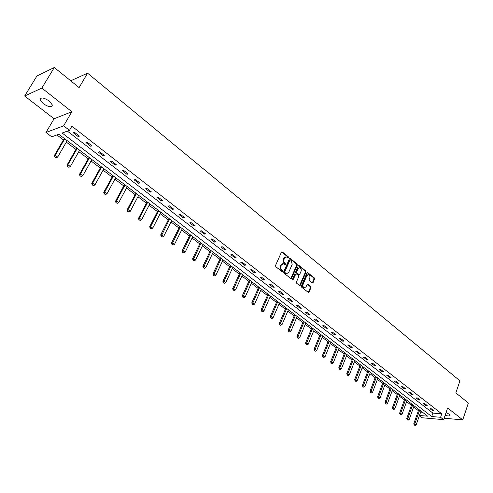 <?xml version="1.0" encoding="UTF-8"?>
<svg xmlns="http://www.w3.org/2000/svg" width="493" height="493" viewBox="0 0 493 493"><rect width="100%" height="100%" fill="white"/><g stroke="black" fill="none" stroke-linecap="round" stroke-linejoin="round"><path stroke-width="0.74" d="M288.627 257.765L288.448 256.927L282.335 251.972L281.429 252.231L275.538 265.481L275.797 266.688L281.99 271.6L282.625 271.409L280.64 268.198L280.646 266.658L281.318 264.988L283.327 263.712L285.2 264.84L285.638 264.562L283.66 261.352L284.338 258.159L286.316 256.896L288.195 258.042L288.627 257.765M287.986 257.938L287.875 256.989L281.639 251.954M281.971 271.588L281.873 270.614L281.072 269.985L281.651 269.936M284.991 264.741L284.886 263.78L284.091 263.145L284.664 263.089M445.136 415.285C448.125 416.184 449.721 416.166 449.93 415.235L449.055 414.12L446.073 412.536M49.275 101.059C43.834 97.534 40.777 97.072 40.106 99.66L43.242 103.666C48.647 107.154 51.691 107.61 52.369 105.027L49.275 101.059M312.168 282.982L313.024 282.705L314.565 279.063L314.324 277.904L307.57 272.518L306.966 272.912L301.365 285.995L301.611 287.166L308.433 292.497L309.049 292.096L310.929 287.659L310.682 286.495L307.638 284.147L307.028 284.547L306.091 286.747L304.446 287.826C303.096 287.259 302.653 286.113 303.109 284.369L306.794 275.766L308.408 274.706C309.758 275.26 310.202 276.413 309.752 278.151L309.142 279.58L309.388 280.745L312.168 282.982M67.387 131.12L432.909 413.097L441.765 413.824L440.576 417.288L443.645 419.66L422.088 417.756L419.389 415.71M54.31 67.51L41.843 88.081L24.65 96.024L36.901 76.021L54.31 67.51L79.108 87.606L87.575 73.18L459.944 380.83L455.852 392.896L468.35 403.027L462.761 419.87L447.632 407.945L443.645 419.66M24.65 96.024L54.088 118.776L71.861 111.738L41.843 88.081M71.861 111.738L63.634 125.838L69.476 130.355L62.143 133.03L431.72 416.523L440.576 417.288M441.765 413.824L71.886 126.196L69.476 130.355M297.297 265.08L297.051 263.897L290.075 258.344L289.459 258.739L283.66 271.933L283.913 273.128L290.956 278.631L291.585 278.225L297.297 265.08L296.718 265.135L296.472 263.952L289.668 258.455M299.159 265.61L305.752 270.953L305.999 272.13L300.385 285.213L299.51 285.496L296.663 283.241L296.41 282.058L298.715 276.721L298.468 275.544L296.576 274.028L295.695 274.305L292.848 280.153L292.485 279.235L298.283 265.881L299.159 265.61L298.585 265.659L305.173 271.002L305.752 270.953M444.125 418.249L462.761 419.87M87.575 73.18L70.696 80.797M73.321 132.796L78.196 136.573L79.435 136.142L74.548 132.358L73.321 132.796M85.936 142.557L90.724 146.261L91.975 145.854L87.181 142.138L85.936 142.557M98.317 152.134L103.019 155.77L104.288 155.387L99.58 151.745L98.317 152.134M110.475 161.538L115.091 165.112L116.373 164.754L111.751 161.174L110.475 161.538M122.412 170.775L126.947 174.282L128.235 173.943L123.7 170.43L122.412 170.775M134.133 179.84L138.588 183.285L139.895 182.971L135.433 179.52L134.133 179.84M145.651 188.751L150.026 192.134L151.339 191.839L146.963 188.449L145.651 188.751M156.959 197.502L161.26 200.824L162.585 200.552L158.284 197.218L156.959 197.502M168.076 206.099L172.297 209.365L173.635 209.112L169.413 205.834L168.076 206.099M178.996 214.547L183.149 217.758L184.499 217.524L180.346 214.307L178.996 214.547M189.731 222.848L193.811 226.01L195.173 225.788L191.087 222.626L189.731 222.848M200.287 231.014L204.293 234.12L205.661 233.916L201.649 230.804L200.287 231.014M210.659 239.037L214.603 242.088L215.977 241.909L212.033 238.852L210.659 239.037M220.858 246.931L224.734 249.926L226.121 249.76L222.238 246.759L220.858 246.931M230.89 254.69L234.705 257.642L236.092 257.488L232.277 254.53L230.89 254.69M240.757 262.319L244.51 265.222L245.902 265.086L242.149 262.184L240.757 262.319M250.462 269.831L254.154 272.684L255.553 272.561L251.861 269.702L250.462 269.831M260.008 277.214L263.638 280.024L265.049 279.919L261.413 277.103L260.008 277.214M269.4 284.479L272.974 287.246L274.391 287.154L270.817 284.387L269.4 284.479M278.65 291.634L282.162 294.352L283.586 294.278L280.067 291.554L278.65 291.634M287.746 298.672L291.209 301.352L292.632 301.285L289.169 298.604L287.746 298.672M296.7 305.598L300.108 308.236L301.543 308.187L298.129 305.543L296.7 305.598M305.518 312.42L308.871 315.015L310.313 314.978L306.954 312.377L305.518 312.42M314.201 319.137L317.504 321.689L318.94 321.664L315.637 319.107L314.201 319.137M322.749 325.75L326.002 328.264L327.444 328.252L324.191 325.731L322.749 325.75M331.167 332.257L334.365 334.735L335.813 334.735L332.609 332.251L331.167 332.257M339.455 338.673L342.61 341.113L344.059 341.119L340.903 338.679L339.455 338.673M347.62 344.989L350.726 347.392L352.187 347.411L349.075 345.001L347.62 344.989M355.669 351.213L358.725 353.58L360.186 353.61L357.123 351.238L355.669 351.213M363.594 357.345L366.607 359.68L368.068 359.717L365.048 357.382L363.594 357.345M371.402 363.384L374.378 365.689L375.839 365.738L372.862 363.433L371.402 363.384M379.099 369.337L382.032 371.605L383.492 371.667L380.565 369.393L379.099 369.337M386.685 375.21L389.575 377.441L391.041 377.509L388.151 375.272L386.685 375.21M394.16 380.99L397.007 383.197L398.473 383.271L395.626 381.064L394.16 380.99M401.53 386.691L404.34 388.866L405.807 388.952L403.003 386.777L401.53 386.691M408.796 392.317L411.563 394.455L413.035 394.548L410.268 392.403L408.796 392.317M415.963 397.857L418.693 399.965L420.159 400.07L417.435 397.956L415.963 397.857M423.025 403.323L425.718 405.4L427.191 405.511L424.498 403.428L423.025 403.323M429.995 408.709L432.644 410.761L434.117 410.879L431.467 408.826L429.995 408.709M56.917 134.934L63.431 139.901M66.327 142.113L75.934 149.441M78.806 151.634L88.21 158.808M91.057 160.977L100.27 168.002M103.092 170.159L112.108 177.036M114.912 179.175L123.743 185.91M126.516 188.024L135.174 194.63M137.923 196.725L146.403 203.196M149.132 205.279L157.44 211.614M160.151 213.679L168.292 219.89M170.979 221.936L178.959 228.025M181.621 230.058L189.448 236.024M192.085 238.039L199.757 243.893M202.376 245.89L209.901 251.627M212.501 253.612L219.878 259.238M222.46 261.204L229.695 266.725M232.252 268.679L239.351 274.096M241.89 276.031L248.854 281.343M251.375 283.265L258.209 288.473M260.705 290.383L267.416 295.498M269.893 297.39L276.474 302.412M278.939 304.286L285.398 309.216M287.838 311.077L294.185 315.914M296.607 317.769L302.831 322.514M305.241 324.351L311.354 329.016M313.745 330.84L319.747 335.419M322.12 337.224L328.011 341.723M330.372 343.516L336.158 347.935M338.5 349.722L344.188 354.06M346.505 355.829L352.094 360.087M354.399 361.85L359.89 366.034M362.176 367.784L367.568 371.895M369.842 373.632L375.142 377.675M377.404 379.394L382.611 383.369M384.854 385.076L389.969 388.983M392.2 390.678L397.229 394.517M399.441 396.206L404.389 399.977M406.583 401.653L411.445 405.363M413.627 407.027L418.409 410.675M420.658 412.086L422.489 412.24M419.469 415.47L427.641 416.178L58.784 134.256L51.728 136.832L45.997 132.481L63.634 125.838M54.088 118.776L45.997 132.481M432.909 413.097L431.72 416.523M78.196 136.573L78.751 135.612M90.724 146.261L91.267 145.306M103.019 155.77L103.548 154.82M115.091 165.112L115.608 164.163M126.947 174.282L127.453 173.339M138.588 183.285L139.088 182.348M150.026 192.134L150.513 191.198M161.26 200.824L161.741 199.893M172.297 209.365L172.772 208.44M183.149 217.758L183.612 216.834M193.811 226.01L194.267 225.091M204.293 234.12L204.737 233.201M214.603 242.088L215.04 241.182M224.734 249.926L225.165 249.02M234.705 257.642L235.124 256.736M244.51 265.222L244.922 264.328M254.154 272.684L254.554 271.791M263.638 280.024L264.038 279.137M272.974 287.246L273.368 286.359M282.162 294.352L282.551 293.471M291.209 301.352L291.585 300.471M300.108 308.236L300.477 307.361M308.871 315.015L309.24 314.146M317.504 321.689L317.862 320.826M326.002 328.264L326.354 327.401M334.365 334.735L334.716 333.878M342.61 341.113L342.949 340.262M350.726 347.392L351.065 346.542M358.725 353.58L359.058 352.735M366.607 359.68L366.934 358.836M374.378 365.689L374.692 364.851M382.032 371.605L382.34 370.773M389.575 377.441L389.883 376.615M397.007 383.197L397.309 382.371M404.34 388.866L404.636 388.04M411.563 394.455L411.858 393.636M418.693 399.965L418.976 399.151M425.718 405.4L426.001 404.593M432.644 410.761L432.928 409.954M285.62 256.939L283.765 258.221L284.338 258.159M284.091 263.145L283.013 260.791L283.765 258.221M282.631 263.749L280.745 265.043L281.318 264.988M281.072 269.985L279.987 267.631L280.745 265.043M290.784 278.57L296.718 265.135M290.531 259.996L289.909 260.187L284.825 271.766L285.003 272.598L286.698 273.658L288.707 272.376L292.164 264.47L291.357 260.668L290.531 259.996M290.161 259.928L289.336 260.242L289.909 260.187M286.803 273.677L285.262 273.313L284.43 272.647L284.251 271.809L289.336 260.242M299.584 285.552L305.42 272.173L305.173 271.002M296.077 273.923L295.122 274.348L292.706 279.913L293.286 279.87M301.094 271.212C301.55 269.449 301.094 268.291 299.713 267.73L298.086 268.784L296.774 271.822L297.02 273.005L299.171 274.644L299.781 274.244L301.094 271.212M299.109 267.773L297.513 268.833L298.086 268.784M298.826 274.669L296.441 273.054L296.194 271.871L297.513 268.833M307.817 274.749L306.215 275.809L306.794 275.766M303.867 287.857L304.446 287.826L303.867 287.857C302.523 287.296 302.073 286.15 302.536 284.406L306.215 275.809M308.248 292.423L310.35 287.696L310.103 286.532L307.244 284.251M312.235 283.031L313.986 279.106L313.745 277.947L307.176 272.629M64.275 138.447L54.378 155.517L55.228 155.24L57.687 157.076L67.165 140.659M54.729 156.934L56.097 157.809L54.729 156.934L54.378 155.517M64.743 138.81L55.228 155.24L54.871 156.891M57.687 157.076L56.097 157.809M76.76 147.992L67.066 164.989L67.923 164.724L70.339 166.529L79.632 150.186M67.418 166.4L68.767 167.256L67.418 166.4L67.066 164.989M77.253 148.368L67.923 164.724L67.559 166.357M70.339 166.529L68.767 167.256M89.023 157.366L79.521 174.282L80.39 174.035L82.762 175.81L91.864 159.541M79.878 175.687L81.209 176.531L79.878 175.687L79.521 174.282M89.529 157.754L80.39 174.035L80.02 175.644M82.762 175.81L81.209 176.531M101.065 166.566L91.747 183.408L92.629 183.18L94.958 184.918L103.881 168.723M92.111 184.807L93.423 185.639L92.111 184.807L91.747 183.408M101.589 166.967L92.629 183.18L92.259 184.77M94.958 184.918L93.423 185.639M112.891 175.607L103.752 192.375L104.645 192.159L106.932 193.866L115.682 177.745M104.122 193.761L105.416 194.581L104.122 193.761L103.752 192.375M113.433 176.019L104.645 192.159L104.276 193.731M106.932 193.866L105.416 194.581M124.507 184.487L115.547 201.175L116.453 200.978L118.696 202.654L127.28 186.607M115.923 202.561L117.198 203.369L115.923 202.561L115.547 201.175M125.068 184.912L116.453 200.978L116.077 202.531M118.696 202.654L117.198 203.369M135.92 193.213L127.139 209.827L128.044 209.642L130.251 211.287L138.669 195.314M127.514 211.201L128.772 211.996L127.514 211.201L127.139 209.827M136.493 193.65L128.044 209.642L127.669 211.17M130.251 211.287L128.772 211.996M147.142 201.785L138.521 218.319L139.439 218.152L141.608 219.773L149.866 203.868M138.903 219.693L140.141 220.476L138.903 219.693L138.521 218.319M147.727 202.235L139.439 218.152L139.057 219.668M141.608 219.773L140.141 220.476M158.161 210.209L149.706 226.669L150.636 226.515L152.762 228.105L160.866 212.273M150.094 228.037L151.314 228.807L150.094 228.037L149.706 226.669M158.764 210.671L150.636 226.515L150.248 228.012M152.762 228.105L151.314 228.807M169 218.491L160.7 234.878L161.636 234.736L163.731 236.301L171.681 220.544M161.094 236.239L162.296 236.997L161.094 236.239L160.7 234.878M169.617 218.966L161.248 236.215M163.731 236.301L162.296 236.997M179.655 226.632L171.509 242.944L172.451 242.815L174.51 244.349L182.311 228.666M171.903 244.3L173.092 245.046L171.903 244.3L171.509 242.944M180.284 227.113L172.063 244.275M174.51 244.349L173.092 245.046M190.125 234.643L182.133 250.875L183.082 250.758L185.109 252.268L192.763 236.658M182.533 252.225L183.704 252.958L182.533 252.225L182.133 250.875M190.766 235.13L182.693 252.206M185.109 252.268L183.704 252.958M200.429 242.513L192.584 258.671L193.539 258.566L195.53 260.051L203.042 244.516M192.985 260.014L194.137 260.742L192.985 260.014L192.584 258.671M201.082 243.012L193.145 259.996M195.53 260.051L194.137 260.742M210.56 250.259L202.857 266.343L203.819 266.245L205.772 267.705L213.155 252.243M203.264 267.681L204.404 268.389L203.264 267.681L202.857 266.343M211.226 250.764L203.424 267.662M205.772 267.705L204.404 268.389M220.525 257.876L212.958 273.886L213.925 273.8L215.854 275.236L223.101 259.842M213.37 275.211L214.492 275.92L213.37 275.211L212.958 273.886M221.203 258.387L213.531 275.199M215.854 275.236L214.492 275.92M230.33 265.37L222.898 281.306L223.871 281.226L225.763 282.643L232.881 267.317M223.311 282.625L224.42 283.321L223.311 282.625L222.898 281.306M231.014 265.893L223.477 282.612M225.763 282.643L224.42 283.321M239.974 272.74L232.678 288.602L233.657 288.534L235.518 289.927L242.513 274.675M233.097 289.921L234.187 290.605L233.097 289.921L232.678 288.602M240.67 273.27L233.257 289.909M235.518 289.927L234.187 290.605M249.464 279.993L242.297 295.782L243.283 295.726L245.113 297.1L251.985 281.916M242.716 297.094L243.801 297.772L242.716 297.094L242.297 295.782M250.173 280.535L242.883 297.088M245.113 297.1L243.801 297.772M258.807 287.136L251.769 302.85L252.755 302.807L254.561 304.156L261.302 289.04M252.188 304.156L253.254 304.822L252.188 304.156L251.769 302.85M259.521 287.684L252.354 304.15M254.561 304.156L253.254 304.822M268.001 294.161L261.087 309.807L262.079 309.77L263.854 311.095L270.484 296.059M261.512 311.101L262.566 311.761L261.512 311.101L261.087 309.807M268.728 294.715L261.672 311.101M263.854 311.095L262.566 311.761M277.054 301.081L270.256 316.654L271.255 316.623L272.999 317.93L279.513 302.961M270.682 317.942L271.723 318.595L270.682 317.942L270.256 316.654M277.787 301.642L270.848 317.942M272.999 317.93L271.723 318.595M285.971 307.891L279.284 323.39L280.283 323.371L282.008 324.659L288.411 309.758M279.716 324.677L280.739 325.318L279.716 324.677L279.284 323.39M286.71 308.458L279.882 324.677M282.008 324.659L280.739 325.318M294.746 314.602L288.177 330.027L289.181 330.014L290.876 331.284L297.168 316.451M288.608 331.308L289.619 331.937L288.608 331.308L288.177 330.027M295.492 315.175L288.775 331.308M290.876 331.284L289.619 331.937M303.386 321.202L296.928 336.559L297.938 336.559L299.602 337.804L305.789 323.044M297.359 337.834L298.364 338.457L297.359 337.834L296.928 336.559M304.144 321.781L297.532 337.834M299.602 337.804L298.364 338.457M311.896 327.709L305.549 342.992L306.56 342.999L308.205 344.231L314.281 329.534M305.98 344.262L306.973 344.878L305.98 344.262L305.549 342.992M312.661 328.295L306.153 344.262M308.205 344.231L306.973 344.878M320.277 334.118L314.041 349.327L315.052 349.346L316.672 350.554L322.65 335.93M314.472 350.591L315.452 351.201L314.472 350.591L314.041 349.327M321.048 334.704L314.645 350.597M316.672 350.554L315.452 351.201M328.535 340.429L322.404 355.57L323.414 355.595L325.01 356.784L330.889 342.228M322.841 356.827L323.809 357.431L322.841 356.827L322.404 355.57M329.318 341.027L323.007 356.833M325.01 356.784L323.809 357.431M336.676 346.647L330.643 361.72L331.66 361.751L333.231 362.928L339.011 348.434M331.08 362.971L332.035 363.563L331.08 362.971L330.643 361.72M337.459 347.245L331.247 362.977M333.231 362.928L332.035 363.563M344.693 352.778L338.759 367.778L339.776 367.815L341.322 368.974L347.01 354.547M339.196 369.023L340.139 369.608L339.196 369.023L338.759 367.778M345.482 353.382L339.369 369.029M341.322 368.974L340.139 369.608M352.594 358.818L346.752 373.749L347.775 373.793L349.303 374.933L354.898 360.574M347.195 374.988L348.132 375.567L347.195 374.988L346.752 373.749M353.389 359.422L347.368 374.994M349.303 374.933L348.132 375.567M360.377 364.765L354.633 379.628L355.663 379.684L357.16 380.806L362.663 366.515M355.077 380.867L356.001 381.434L355.077 380.867L354.633 379.628M361.178 365.381L355.25 380.873M357.16 380.806L356.001 381.434M368.055 370.631L362.404 385.427L363.427 385.489L364.912 386.592L370.323 372.369M362.848 386.66L363.76 387.221L362.848 386.66L362.404 385.427M368.863 371.247L363.021 386.666M364.912 386.592L363.76 387.221M375.617 376.412L370.058 391.14L371.087 391.208L372.548 392.299L377.872 378.137M370.502 392.366L371.408 392.921L370.502 392.366L370.058 391.14M376.43 377.034L370.674 392.379M372.548 392.299L371.408 392.921M383.079 382.112L377.607 396.779L378.636 396.847L380.072 397.925L385.316 383.825M378.051 397.993L378.944 398.541L378.051 397.993L377.607 396.779M383.893 382.741L378.223 398.005M380.072 397.925L378.944 398.541M390.431 387.732L385.045 402.331L386.074 402.405L387.498 403.465L392.656 389.433M385.495 403.539L386.376 404.081L385.495 403.539L385.045 402.331M391.251 388.361L385.662 403.557M387.498 403.465L386.376 404.081M397.685 393.278L392.379 407.803L393.414 407.89L394.813 408.931L399.891 394.967M392.829 409.011L393.704 409.547L392.829 409.011L392.379 407.803M398.51 393.907L393.001 409.024M394.813 408.931L393.704 409.547M404.833 398.745L399.613 413.202L400.649 413.294L402.029 414.323L407.027 400.421M400.063 414.403L400.926 414.933L400.063 414.403L399.613 413.202M405.665 399.379L400.236 414.422M402.029 414.323L400.926 414.933M411.883 404.131L406.75 418.526L407.785 418.625L409.141 419.642L414.065 405.801M407.2 419.722L408.05 420.246L407.2 419.722L406.75 418.526M412.721 404.771L407.372 419.74M409.141 419.642L408.05 420.246M418.84 409.449L413.781 423.777L414.816 423.881L416.16 424.88L421.004 411.107M414.231 424.972L415.075 425.49L414.231 424.972L413.781 423.777M419.679 410.09L414.403 424.984M416.16 424.88L415.075 425.49M287.875 256.989L288.448 256.927M281.873 270.614L282.446 270.571M284.886 263.78L285.459 263.724M283.278 259.318L283.851 259.263M280.258 266.146L280.831 266.097M281.762 252.034L282.335 251.972M291.012 278.268L291.585 278.225M289.779 258.529L290.352 258.474M296.472 263.952L297.051 263.897M284.251 271.809L284.825 271.766M284.43 272.647L285.003 272.598M285.262 273.313L285.841 273.264M305.42 272.173L305.999 272.13M299.806 285.25L300.385 285.213M295.122 274.348L295.695 274.305M296.194 271.871L296.774 271.822M296.441 273.054L297.02 273.005M298.333 274.564L298.906 274.521M302.536 284.406L303.109 284.369M307.312 284.301L307.891 284.264M310.103 286.532L310.682 286.495M310.35 287.696L310.929 287.659M308.47 292.127L309.049 292.096M307.256 272.684L307.829 272.641M313.745 277.947L314.324 277.904M313.986 279.106L314.565 279.063M312.445 282.742L313.024 282.705M40.106 99.66L41.061 98.076M286.125 273.707L286.698 273.658M298.592 274.687L299.171 274.644"/></g></svg>
